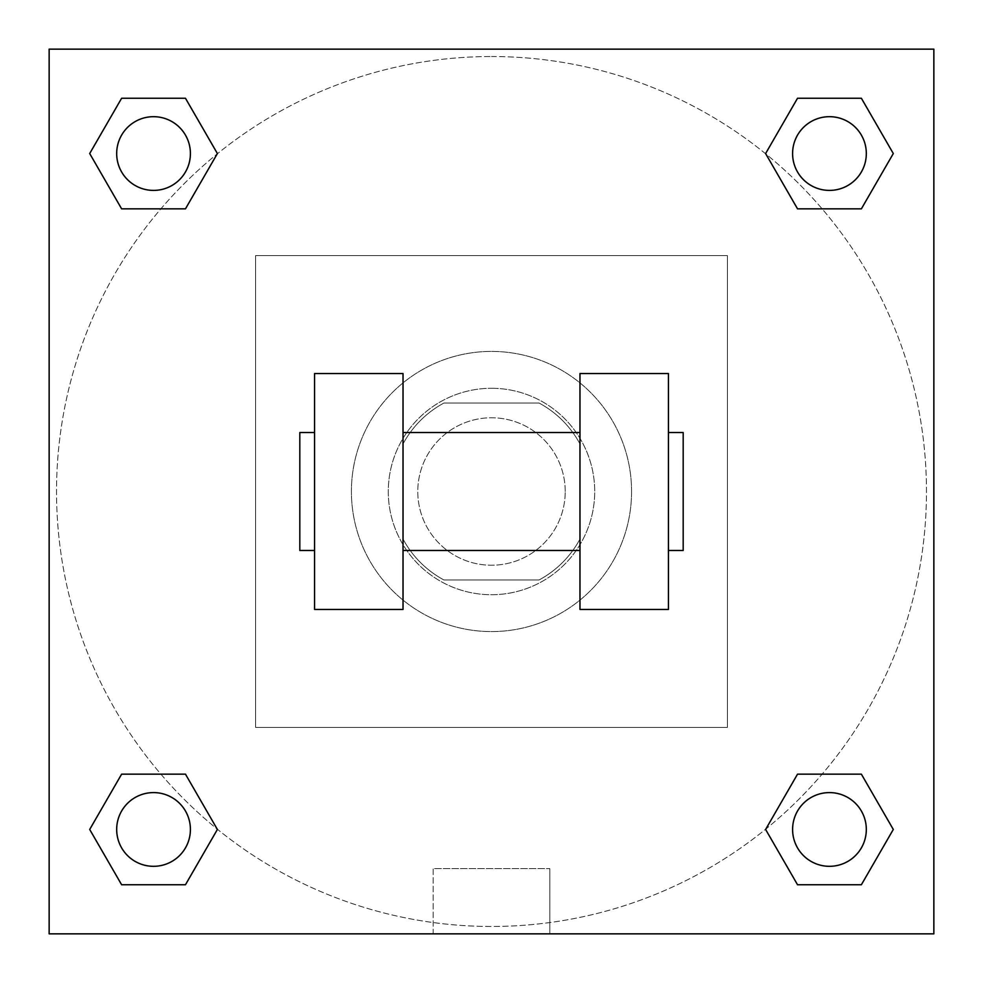 <?xml version="1.0" encoding="UTF-8"?>
<svg xmlns="http://www.w3.org/2000/svg" width="983" height="983" viewBox="0 0 983 983"><rect width="100%" height="100%" fill="white"/><g stroke="black" fill="none" stroke-linecap="round" stroke-linejoin="round"><path stroke-width="0.74" stroke-dasharray="4.92 3.69" d="M565.225 491.5A73.725 73.725 0 0 0 454.637 427.654A73.725 73.725 0 0 0 454.637 555.346A73.725 73.725 0 0 0 565.225 491.5A73.725 73.725 0 0 0 454.637 427.654A73.725 73.725 0 0 0 454.637 555.346A73.725 73.725 0 0 0 565.225 491.5M539.065 579.97L443.935 579.97A100.438 100.438 0 0 1 403.03 539.065L403.03 443.935A100.438 100.438 0 0 1 443.935 403.03L539.065 403.03A100.438 100.438 0 0 1 579.97 443.935L579.97 539.065A100.438 100.438 0 0 1 539.065 579.97L443.935 579.97A100.438 100.438 0 0 1 403.03 539.065L403.03 443.935A100.438 100.438 0 0 1 443.935 403.03L539.065 403.03A100.438 100.438 0 0 1 579.97 443.935L579.97 539.065A100.438 100.438 0 0 1 539.065 579.97M491.5 388.285A103.215 103.215 0 0 1 580.892 543.107A103.215 103.215 0 0 1 402.108 543.107A103.215 103.215 0 0 1 491.5 388.285A103.215 103.215 0 0 0 388.285 491.5A103.215 103.215 0 0 0 491.5 594.715A103.215 103.215 0 0 0 594.715 491.5A103.215 103.215 0 0 0 491.5 388.285M631.577 491.5A140.078 140.078 0 0 0 421.461 370.186A140.078 140.078 0 0 0 421.461 612.814A140.078 140.078 0 0 0 631.577 491.5A140.078 140.078 0 0 0 421.461 370.186A140.078 140.078 0 0 0 421.461 612.814A140.078 140.078 0 0 0 631.577 491.5M727.42 727.42L727.42 255.58L255.58 255.58L255.58 727.42L727.42 727.42L727.42 255.58L255.58 255.58L255.58 727.42L727.42 727.42M933.85 933.85L49.15 933.85L49.15 49.15L933.85 49.15L933.85 933.85L49.15 933.85L49.15 49.15L933.85 49.15L933.85 933.85L49.15 933.85L49.15 49.15L933.85 49.15L933.85 933.85L49.15 933.85L49.15 49.15L933.85 49.15L933.85 933.85M491.5 49.15L456.481 49.15L491.5 49.162M829.455 792.593A36.862 36.862 0 0 1 861.378 847.887A36.862 36.862 0 0 1 797.532 847.887A36.862 36.862 0 0 1 829.455 792.593A36.862 36.862 0 0 1 866.318 829.455A36.862 36.862 0 0 1 829.455 866.318A36.862 36.862 0 0 1 792.593 829.455A36.862 36.862 0 0 1 829.455 792.593M829.455 116.682A36.862 36.862 0 0 1 861.378 171.976A36.862 36.862 0 0 1 797.532 171.976A36.862 36.862 0 0 1 829.455 116.682A36.862 36.862 0 0 0 792.593 153.545A36.862 36.862 0 0 0 829.455 190.407A36.862 36.862 0 0 0 866.318 153.545A36.862 36.862 0 0 0 829.455 116.682M190.407 153.545A36.862 36.862 0 0 0 135.113 121.622A36.862 36.862 0 0 0 135.113 185.468A36.862 36.862 0 0 0 190.407 153.545A36.862 36.862 0 0 0 135.113 121.622A36.862 36.862 0 0 0 135.113 185.468A36.862 36.862 0 0 0 190.407 153.545A36.862 36.862 0 0 0 135.113 121.622A36.862 36.862 0 0 0 135.113 185.468A36.862 36.862 0 0 0 190.407 153.545M153.545 792.593A36.862 36.862 0 0 1 185.468 847.887A36.862 36.862 0 0 1 121.622 847.887A36.862 36.862 0 0 1 153.545 792.593A36.862 36.862 0 0 0 116.682 829.455A36.862 36.862 0 0 0 153.545 866.318A36.862 36.862 0 0 0 190.407 829.455A36.862 36.862 0 0 0 153.545 792.593M491.5 56.523A434.978 434.978 0 0 1 868.198 708.989A434.978 434.978 0 0 1 114.802 708.989A434.978 434.978 0 0 1 491.5 56.523A434.978 434.978 0 0 0 56.523 491.5A434.978 434.978 0 0 0 491.5 926.477A434.978 434.978 0 0 0 926.477 491.5A434.978 434.978 0 0 0 491.5 56.523M933.85 456.481L933.838 526.519L933.85 456.481M433.171 933.85L549.829 933.85L433.171 933.85L433.171 868.616L549.829 868.616L433.171 868.616L549.829 868.616L433.171 868.616L433.171 933.85L549.829 933.85L433.171 933.85M49.15 526.519L49.15 456.481L49.162 526.519M866.318 829.455A36.862 36.862 0 0 0 811.024 797.532A36.862 36.862 0 0 0 811.024 861.378A36.862 36.862 0 0 0 866.318 829.455M765.61 829.455L797.532 884.749L765.61 829.455L797.532 774.162M893.301 829.455L861.378 774.162L893.301 829.455L861.378 884.749M190.407 829.455A36.862 36.862 0 0 0 135.113 797.532A36.862 36.862 0 0 0 135.113 861.378A36.862 36.862 0 0 0 190.407 829.455M89.699 829.455L121.622 884.749L89.699 829.455L121.622 774.162M217.39 829.455L185.468 774.162L217.39 829.455L185.468 884.749M866.318 153.545A36.862 36.862 0 0 0 811.024 121.622A36.862 36.862 0 0 0 811.024 185.468A36.862 36.862 0 0 0 866.318 153.545M765.61 153.545L797.532 208.838L765.61 153.545L797.532 98.251M893.301 153.545L861.378 98.251L893.301 153.545L861.378 208.838M89.699 153.545L121.622 208.838L89.699 153.545L121.622 98.251M217.39 153.545L185.468 98.251L217.39 153.545L185.468 208.838M314.56 373.54L403.03 373.54L403.03 609.46L314.56 609.46L314.56 373.54M579.97 373.54L579.97 609.46L668.44 609.46L668.44 373.54L579.97 373.54M579.97 491.5L579.97 432.52L579.97 491.5M403.03 491.5L403.03 432.52L403.03 491.5M668.44 491.5L668.44 432.52L668.44 491.5M683.185 432.52L683.185 550.48M314.56 491.5L314.56 550.48L314.56 491.5M299.815 550.48L299.815 432.52M549.829 933.85L549.829 868.616L549.829 933.85"/><path stroke-width="1.47" d="M765.61 829.455L797.532 774.162L861.378 774.162L893.301 829.455L861.378 884.749L797.532 884.749L765.61 829.455L797.532 774.162L861.378 774.162L797.532 774.162M861.378 884.749L797.532 884.749L861.378 884.749L893.301 829.455M866.318 829.455A36.862 36.862 0 0 0 811.024 797.532A36.862 36.862 0 0 0 811.024 861.378A36.862 36.862 0 0 0 866.318 829.455M89.699 829.455L121.622 774.162L185.468 774.162L217.39 829.455L185.468 884.749L121.622 884.749L89.699 829.455L121.622 774.162L185.468 774.162L121.622 774.162M185.468 884.749L121.622 884.749L185.468 884.749L217.39 829.455M190.407 829.455A36.862 36.862 0 0 0 135.113 797.532A36.862 36.862 0 0 0 135.113 861.378A36.862 36.862 0 0 0 190.407 829.455M765.61 153.545L797.532 98.251L861.378 98.251L893.301 153.545L861.378 208.838L797.532 208.838L765.61 153.545L797.532 98.251L861.378 98.251L797.532 98.251M861.378 208.838L797.532 208.838L861.378 208.838L893.301 153.545M866.318 153.545A36.862 36.862 0 0 0 811.024 121.622A36.862 36.862 0 0 0 811.024 185.468A36.862 36.862 0 0 0 866.318 153.545M89.699 153.545L121.622 98.251L185.468 98.251L217.39 153.545L185.468 208.838L121.622 208.838L89.699 153.545L121.622 98.251L185.468 98.251L121.622 98.251M185.468 208.838L121.622 208.838L185.468 208.838L217.39 153.545M190.407 153.545A36.862 36.862 0 0 0 135.113 121.622A36.862 36.862 0 0 0 135.113 185.468A36.862 36.862 0 0 0 190.407 153.545M933.85 49.15L933.85 933.85L49.15 933.85L49.15 49.15L933.85 49.15M579.97 373.54L579.97 609.46L668.44 609.46L668.44 373.54L579.97 373.54M403.03 609.46L403.03 373.54L314.56 373.54L314.56 609.46L403.03 609.46M668.44 550.48L683.185 550.48L683.185 432.52L668.44 432.52M314.56 432.52L299.815 432.52L299.815 550.48L314.56 550.48M579.97 432.52L403.03 432.52M579.97 550.48L403.03 550.48"/></g></svg>
